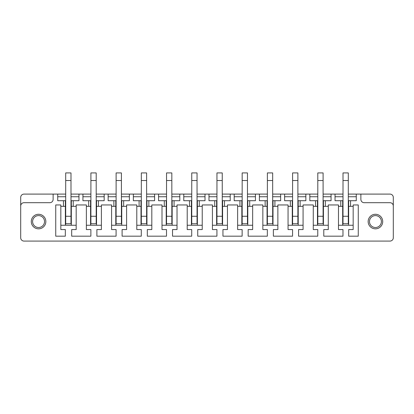 <?xml version="1.0" encoding="UTF-8"?>
<svg xmlns="http://www.w3.org/2000/svg" width="414" height="414" viewBox="0 0 414 414"><rect width="100%" height="100%" fill="white"/><g stroke="black" fill="none" stroke-linecap="round" stroke-linejoin="round"><path stroke-width="0.62" d="M358.265 204.951L358.265 236.182L348.671 236.182L348.671 229.563L353.168 229.563L353.168 204.951L358.265 204.951M348.303 194.099L389.993 194.099A3.307 3.307 0 0 1 393.3 197.406L393.3 237.771A3.307 3.307 0 0 1 389.993 241.077L24.007 241.077A3.307 3.307 0 0 1 20.7 237.771L20.7 197.406A3.307 3.307 0 0 1 24.007 194.099L65.697 194.099M393.3 206.006A3.307 3.307 0 0 0 389.993 202.7L364.185 202.7A3.307 3.307 0 0 1 360.879 199.388L360.879 194.099M70.991 194.099L90.904 194.099M96.198 194.099L116.117 194.099M121.411 194.099L141.329 194.099M146.618 194.099L166.537 194.099M171.831 194.099L191.749 194.099M197.043 194.099L216.957 194.099M222.251 194.099L242.169 194.099M247.463 194.099L267.382 194.099M272.671 194.099L292.589 194.099M297.883 194.099L317.802 194.099M323.096 194.099L343.009 194.099M356.278 194.099L356.278 200.712L348.64 200.712L348.64 206.338L353.168 206.338M335.04 194.099L335.04 200.712L343.009 200.712M348.303 200.712L348.64 200.712M350.549 200.712L350.549 206.338M331.065 194.099L331.065 200.712L325.337 200.712L325.337 206.338L328.286 206.338L328.286 204.951L338.476 204.951L338.476 225.263L353.168 225.263M328.286 206.338L328.286 229.563L323.789 229.563L323.789 236.182L342.978 236.182L342.978 229.563L338.476 229.563L338.476 225.263M305.858 194.099L305.858 200.712L300.129 200.712L300.129 206.338L303.079 206.338L303.079 204.951L313.269 204.951L313.269 225.263L328.286 225.263M303.079 206.338L303.079 229.563L298.577 229.563L298.577 236.182L317.766 236.182L317.766 229.563L313.269 229.563L313.269 225.263M280.645 194.099L280.645 200.712L274.917 200.712L274.917 206.338L277.866 206.338L277.866 204.951L288.056 204.951L288.056 225.263L303.079 225.263M277.866 206.338L277.866 229.563L273.369 229.563L273.369 236.182L292.558 236.182L292.558 229.563L288.056 229.563L288.056 225.263M255.438 194.099L255.438 200.712L249.704 200.712L249.704 206.338L252.659 206.338L252.659 204.951L262.849 204.951L262.849 225.263L277.866 225.263M252.659 206.338L252.659 229.563L248.157 229.563L248.157 236.182L267.346 236.182L267.346 229.563L262.849 229.563L262.849 225.263M230.225 194.099L230.225 200.712L224.497 200.712L224.497 206.338L227.446 206.338L227.446 204.951L237.636 204.951L237.636 225.263L252.659 225.263M227.446 206.338L227.446 229.563L222.949 229.563L222.949 236.182L242.138 236.182L242.138 229.563L237.636 229.563L237.636 225.263M205.013 194.099L205.013 200.712L199.284 200.712L199.284 206.338L202.234 206.338L202.234 204.951L212.423 204.951L212.423 225.263L227.446 225.263M202.234 206.338L202.234 229.563L197.737 229.563L197.737 236.182L216.926 236.182L216.926 229.563L212.423 229.563L212.423 225.263M179.805 194.099L179.805 200.712L174.077 200.712L174.077 206.338L177.026 206.338L177.026 204.951L187.216 204.951L187.216 225.263L202.234 225.263M177.026 206.338L177.026 229.563L172.524 229.563L172.524 236.182L191.713 236.182L191.713 229.563L187.216 229.563L187.216 225.263M154.593 194.099L154.593 200.712L148.864 200.712L148.864 206.338L151.814 206.338L151.814 204.951L162.003 204.951L162.003 225.263L177.026 225.263M151.814 206.338L151.814 229.563L147.317 229.563L147.317 236.182L166.506 236.182L166.506 229.563L162.003 229.563L162.003 225.263M129.385 194.099L129.385 200.712L123.651 200.712L123.651 206.338L126.606 206.338L126.606 204.951L136.796 204.951L136.796 225.263L151.814 225.263M126.606 206.338L126.606 229.563L122.104 229.563L122.104 236.182L141.293 236.182L141.293 229.563L136.796 229.563L136.796 225.263M104.173 194.099L104.173 200.712L98.444 200.712L98.444 206.338L101.394 206.338L101.394 204.951L111.583 204.951L111.583 225.263L126.606 225.263M101.394 206.338L101.394 229.563L96.892 229.563L96.892 236.182L116.086 236.182L116.086 229.563L111.583 229.563L111.583 225.263M70.991 200.712L73.231 200.712L73.231 206.338L76.181 206.338L76.181 204.951L86.371 204.951L86.371 225.263L101.394 225.263M76.181 206.338L76.181 229.563L71.684 229.563L71.684 236.182L90.873 236.182L90.873 229.563L86.371 229.563L86.371 225.263M60.832 225.263L60.832 229.563L65.329 229.563L65.329 236.182L55.735 236.182L55.735 204.951L60.832 204.951L60.832 225.263L76.181 225.263M60.832 206.338L65.365 206.338L65.365 200.712L65.697 200.712M57.722 194.099L57.722 200.712L65.365 200.712M63.456 200.712L63.456 206.338M73.231 200.712L78.96 200.712L78.96 194.099M53.121 194.099L53.121 199.388A3.307 3.307 0 0 1 49.815 202.7L24.007 202.7A3.307 3.307 0 0 0 20.7 206.006M378.287 216.331A5.956 5.956 0 0 0 370.209 218.701A5.956 5.956 0 0 0 372.579 226.784A5.956 5.956 0 0 0 380.663 224.414A5.956 5.956 0 0 0 378.287 216.331M378.924 215.171A7.276 7.276 0 0 0 369.045 218.069A7.276 7.276 0 0 0 371.943 227.943A7.276 7.276 0 0 0 381.822 225.045A7.276 7.276 0 0 0 378.924 215.171M41.421 216.331A5.956 5.956 0 0 0 33.337 218.701A5.956 5.956 0 0 0 35.713 226.784A5.956 5.956 0 0 0 43.791 224.414A5.956 5.956 0 0 0 41.421 216.331M42.057 215.171A7.276 7.276 0 0 0 32.178 218.069A7.276 7.276 0 0 0 35.076 227.943A7.276 7.276 0 0 0 44.955 225.045A7.276 7.276 0 0 0 42.057 215.171M57.722 196.743L65.697 196.743M70.991 196.743L78.96 196.743M82.935 194.099L82.935 200.712L88.668 200.712L88.668 206.338L90.578 206.338L90.578 200.712L90.904 200.712M86.371 206.338L88.668 206.338M82.935 196.743L90.904 196.743M96.198 196.743L104.173 196.743M108.142 194.099L108.142 200.712L113.876 200.712L113.876 206.338L115.785 206.338L115.785 200.712L116.117 200.712M111.583 206.338L113.876 206.338M108.142 196.743L116.117 196.743M121.411 196.743L129.385 196.743M133.355 194.099L133.355 200.712L139.088 200.712L139.088 206.338L140.998 206.338L140.998 200.712L141.329 200.712M136.796 206.338L139.088 206.338M133.355 196.743L141.329 196.743M146.618 196.743L154.593 196.743M158.562 194.099L158.562 200.712L164.301 200.712L164.301 206.338L166.211 206.338L166.211 200.712L166.537 200.712M162.003 206.338L164.301 206.338M158.562 196.743L166.537 196.743M171.831 196.743L179.805 196.743M183.775 194.099L183.775 200.712L189.508 200.712L189.508 206.338L191.418 206.338L191.418 200.712L191.749 200.712M187.216 206.338L189.508 206.338M183.775 196.743L191.749 196.743M197.043 196.743L205.013 196.743M208.987 194.099L208.987 200.712L214.721 200.712L214.721 206.338L216.631 206.338L216.631 200.712L216.957 200.712M212.423 206.338L214.721 206.338M208.987 196.743L216.957 196.743M222.251 196.743L230.225 196.743M234.195 194.099L234.195 200.712L239.929 200.712L239.929 206.338L241.838 206.338L241.838 200.712L242.169 200.712M237.636 206.338L239.929 206.338M234.195 196.743L242.169 196.743M247.463 196.743L255.438 196.743M259.407 194.099L259.407 200.712L265.141 200.712L265.141 206.338L267.051 206.338L267.051 200.712L267.382 200.712M262.849 206.338L265.141 206.338M259.407 196.743L267.382 196.743M272.671 196.743L280.645 196.743M284.615 194.099L284.615 200.712L290.354 200.712L290.354 206.338L292.263 206.338L292.263 200.712L292.589 200.712M288.056 206.338L290.354 206.338M284.615 196.743L292.589 196.743M297.883 196.743L305.858 196.743M309.827 194.099L309.827 200.712L315.561 200.712L315.561 206.338L317.471 206.338L317.471 200.712L317.802 200.712M313.269 206.338L315.561 206.338M309.827 196.743L317.802 196.743M323.096 196.743L331.065 196.743M338.476 206.338L342.683 206.338L342.683 200.712M340.774 200.712L340.774 206.338M335.04 196.743L343.009 196.743M348.303 196.743L356.278 196.743M348.64 225.263L348.64 206.338M348.303 180.53L348.303 172.923L343.009 172.923L343.009 180.53L348.303 180.53L348.303 223.751L343.009 223.751M342.683 225.263L342.683 206.338M325.337 206.338L323.427 206.338L323.427 225.263M323.096 200.712L323.427 200.712L323.427 206.338M323.096 180.53L323.096 172.923L317.802 172.923L317.802 180.53L323.096 180.53L323.096 223.751L317.802 223.751M317.471 225.263L317.471 206.338M300.129 206.338L298.215 206.338L298.215 225.263M297.883 200.712L298.215 200.712L298.215 206.338M297.883 180.53L297.883 172.923L292.589 172.923L292.589 180.53L297.883 180.53L297.883 223.751L292.589 223.751M292.263 225.263L292.263 206.338M274.917 206.338L273.007 206.338L273.007 225.263M272.671 200.712L273.007 200.712L273.007 206.338M272.671 180.53L272.671 172.923L267.382 172.923L267.382 180.53L272.671 180.53L272.671 223.751L267.382 223.751M267.051 225.263L267.051 206.338M249.704 206.338L247.795 206.338L247.795 225.263M247.463 200.712L247.795 200.712L247.795 206.338M247.463 180.53L247.463 172.923L242.169 172.923L242.169 180.53L247.463 180.53L247.463 223.751L242.169 223.751M241.838 225.263L241.838 206.338M224.497 206.338L222.587 206.338L222.587 225.263M222.251 200.712L222.587 200.712L222.587 206.338M222.251 180.53L222.251 172.923L216.957 172.923L216.957 180.53L222.251 180.53L222.251 223.751L216.957 223.751M216.631 225.263L216.631 206.338M199.284 206.338L197.374 206.338L197.374 225.263M197.043 200.712L197.374 200.712L197.374 206.338M197.043 180.53L197.043 172.923L191.749 172.923L191.749 180.53L197.043 180.53L197.043 223.751L191.749 223.751M191.418 225.263L191.418 206.338M174.077 206.338L172.162 206.338L172.162 225.263M171.831 200.712L172.162 200.712L172.162 206.338M171.831 180.53L171.831 172.923L166.537 172.923L166.537 180.53L171.831 180.53L171.831 223.751L166.537 223.751M166.211 225.263L166.211 206.338M148.864 206.338L146.954 206.338L146.954 225.263M146.618 200.712L146.954 200.712L146.954 206.338M146.618 180.53L146.618 172.923L141.329 172.923L141.329 180.53L146.618 180.53L146.618 223.751L141.329 223.751M140.998 225.263L140.998 206.338M123.651 206.338L121.742 206.338L121.742 225.263M121.411 200.712L121.742 200.712L121.742 206.338M121.411 180.53L121.411 172.923L116.117 172.923L116.117 180.53L121.411 180.53L121.411 223.751L116.117 223.751M115.785 225.263L115.785 206.338M98.444 206.338L96.534 206.338L96.534 225.263M96.198 200.712L96.534 200.712L96.534 206.338M96.198 180.53L96.198 172.923L90.904 172.923L90.904 180.53L96.198 180.53L96.198 223.751L90.904 223.751M90.578 225.263L90.578 206.338M73.231 206.338L71.322 206.338L71.322 225.263M71.322 200.712L71.322 206.338M70.991 180.53L70.991 172.923L65.697 172.923L65.697 180.53L70.991 180.53L70.991 223.751L65.697 223.751M65.365 225.263L65.365 206.338M88.668 200.712L90.578 200.712M98.444 200.712L96.534 200.712M113.876 200.712L115.785 200.712M123.651 200.712L121.742 200.712M139.088 200.712L140.998 200.712M148.864 200.712L146.954 200.712M164.301 200.712L166.211 200.712M174.077 200.712L172.162 200.712M189.508 200.712L191.418 200.712M199.284 200.712L197.374 200.712M214.721 200.712L216.631 200.712M224.497 200.712L222.587 200.712M239.929 200.712L241.838 200.712M249.704 200.712L247.795 200.712M265.141 200.712L267.051 200.712M274.917 200.712L273.007 200.712M290.354 200.712L292.263 200.712M300.129 200.712L298.215 200.712M315.561 200.712L317.471 200.712M325.337 200.712L323.427 200.712M65.697 224.202L65.697 180.53M90.904 224.202L90.904 180.53M116.117 224.202L116.117 180.53M141.329 224.202L141.329 180.53M166.537 224.202L166.537 180.53M191.749 224.202L191.749 180.53M216.957 224.202L216.957 180.53M242.169 224.202L242.169 180.53M267.382 224.202L267.382 180.53M292.589 224.202L292.589 180.53M317.802 224.202L317.802 180.53M343.009 224.202L343.009 180.53M70.991 216.263L65.697 216.263M96.198 216.263L90.904 216.263M121.411 216.263L116.117 216.263M146.618 216.263L141.329 216.263M171.831 216.263L166.537 216.263M197.043 216.263L191.749 216.263M222.251 216.263L216.957 216.263M247.463 216.263L242.169 216.263M272.671 216.263L267.382 216.263M297.883 216.263L292.589 216.263M323.096 216.263L317.802 216.263M348.303 216.263L343.009 216.263"/></g></svg>
